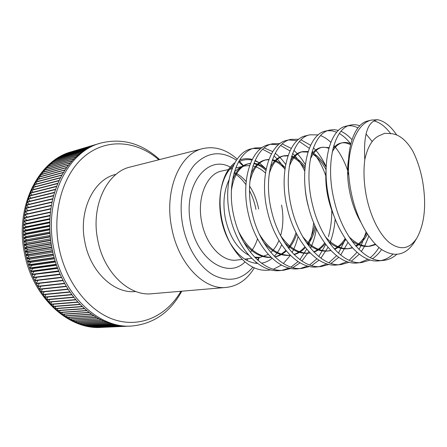 <?xml version="1.0" encoding="UTF-8"?>
<svg xmlns="http://www.w3.org/2000/svg" width="447" height="447" viewBox="0 0 447 447"><rect width="100%" height="100%" fill="white"/><g stroke="black" fill="none" stroke-linecap="round" stroke-linejoin="round"><path stroke-width="0.67" d="M158.83 159.769C137.581 141.336 108.498 137.788 86.064 155.092C63.686 172.291 51.573 210.615 59.015 247.778C66.145 283.722 90.3 312.889 116.237 320.292C142.269 327.735 167.312 314.839 180.929 291.271M181.761 291.198C170.212 312.436 153.416 324.053 131.384 326.053C99.145 328.685 62.457 295.204 53.791 248.795C43.353 199.943 67.469 151.404 100.636 143.101C122.109 137.788 141.777 143.275 159.635 159.568M202.888 148.594L130.468 166.966C107.118 171.877 90.529 206.017 97.787 240.162C103.788 272.698 129.323 296.456 151.773 293.74L226.221 287.432C204.173 290.226 178.297 263.875 171.732 227.992C163.893 190.305 179.906 153.265 202.888 148.594C214.912 145.968 226.35 149.477 237.206 159.121M236.446 160.216C221.427 150.348 207.525 151.801 194.747 164.574C183.287 177.565 178.23 202.111 182.84 225.83C187.192 248.186 199.619 267.518 213.867 275.307C229.121 282.543 242.112 279.839 252.834 267.189M255.634 263.277L256.192 262.389M257.561 259.998L258.813 257.517M259.226 257.466L258.048 260.433M256.913 262.953L256.707 263.389M254.293 267.87C247.23 279.565 237.871 286.086 226.221 287.432M73.185 151.242L71.71 151.684C38.598 160.065 14.472 206.832 24.535 253.55C32.854 297.948 69.034 329.959 101.245 327.4L102.592 327.338M366.121 194.914C370.071 215.968 379.419 234.625 389.65 242.838C400.557 250.622 409.614 249.068 416.805 238.167C424.672 223.83 426.594 204.754 422.577 180.951C420.521 169.983 417.28 160.048 412.844 151.159C406.546 140.581 399.64 134.776 392.125 133.748L384.783 133.284L380.173 135.29C372.899 138.106 367.775 146.191 364.802 159.545C363.4 170.609 363.841 182.393 366.121 194.914M416.805 238.167L414.341 242.224C405.809 255.203 394.958 257.684 381.788 249.661C369.496 241.106 357.879 220.902 352.314 197.608C350.074 188.159 348.794 178.755 348.47 169.396C347.57 142.487 356.153 123.568 367.596 121.003L371.524 120.059L377.654 119.735C384.364 121.048 390.689 126.093 396.629 134.865M234.96 162.652C228.244 167.703 223.69 176.168 221.287 188.042C219.505 197.747 219.656 208.073 221.746 219.024C223.662 228.607 226.869 237.374 231.373 245.314C243.112 264.166 256.304 272.346 270.949 269.871M273.475 269.195L281.476 265.043M283.376 263.523L290.377 255.371M281.66 244.788C279.716 249.348 277.257 253.17 274.29 256.248M272.089 258.288C268.876 260.936 265.35 262.573 261.501 263.205M257.567 263.439C247.28 262.814 238.139 256.03 230.155 243.095M231.373 245.314L229.786 242.453C225.802 235.435 222.958 227.59 221.254 218.913C219.365 208.822 219.265 199.161 220.958 189.936L221.287 188.042M220.986 189.774C223.232 178.688 227.473 170.441 233.714 165.032M238.564 161.814C242.844 159.735 247.308 159.149 251.946 160.054M254.924 160.847L259.266 162.747L255.092 160.479M252.248 159.462C247.895 158.244 243.682 158.439 239.609 160.054M281.588 205.117C283.588 216.002 283.264 226.188 280.627 235.681M278.945 240.497C276.883 245.476 274.173 249.46 270.809 252.449M268.25 254.399L260.171 257.36L254.634 257.159M248.683 255.136C237.156 248.767 229.345 236.39 225.249 218.002C222.69 203.463 223.919 190.819 228.937 180.074M135.81 291.494L135.765 291.5C114.477 294.143 90.434 272.184 84.885 242.129C78.158 210.593 93.915 178.912 116.075 174.319L116.114 174.308M396.645 254.438C392.684 257.913 388.342 259.891 383.627 260.377C365.02 263.11 342.419 236.172 334.216 200.642C324.975 163.244 334.345 127.803 350.487 125.099C353.448 124.395 356.522 124.612 359.706 125.752M392.863 254.276C389.315 257.545 385.476 259.612 381.347 260.478M383.627 260.377L379.095 260.825C360.427 263.557 337.798 236.759 329.64 201.396C320.443 164.183 329.92 128.876 346.146 126.138L350.482 125.099M381.593 249.527C378.9 253.41 375.871 256.466 372.507 258.69M370.356 259.964L361.981 262.506C343.078 265.239 320.37 238.972 312.375 204.251C303.34 167.714 313.196 132.904 329.757 130.06L334.06 129.636L338.513 130.384M378.944 247.493C376.408 251.678 373.502 255.075 370.217 257.679M368.082 259.204L359.801 262.613M361.981 262.506L357.645 262.931C338.681 265.663 315.956 239.536 308.005 204.972C299.009 168.608 308.961 133.927 325.6 131.06M368.82 236.156L364.73 245.979M364.528 246.358L361.299 251.594M359.287 254.198L351.359 261.126M349.28 262.255L341.24 264.546C322.075 267.278 299.3 241.648 291.5 207.699C282.666 171.983 292.953 137.788 309.883 134.821L318.225 134.893M366.115 232.038L361.355 245.068M361.059 245.654L358.963 249.398M356.991 252.337L349.168 260.26M347.112 261.607L339.15 264.658M341.24 264.546L337.083 264.954C317.867 267.686 295.081 242.185 287.32 208.391C278.526 172.838 288.896 138.766 305.893 135.776L309.877 134.826M347.934 242.453L340.692 255.053M338.737 257.321L331.071 263.417M329.076 264.423L321.348 266.501C301.965 269.228 279.14 244.207 271.53 211.001C262.886 176.068 273.558 142.464 290.813 139.391L298.775 139.268M345.497 239.011L338.474 253.181M336.552 255.723L328.981 262.674M327.003 263.87L319.342 266.613M321.348 266.501L317.359 266.893C297.931 269.619 275.101 244.721 267.529 211.66C258.919 176.883 269.664 143.403 286.985 140.308L290.807 139.391M335.166 219.064C334.406 228.126 332.596 236.245 329.741 243.414M328.014 247.336L320.901 258.182M319.007 260.171L311.609 265.574M309.682 266.479L302.256 268.379C282.683 271.1 259.841 246.66 252.404 214.158C243.945 179.973 254.958 146.951 272.502 143.772L280.113 143.509M331.763 210.481C331.814 219.857 330.696 228.607 328.411 236.72M325.734 244.47L318.8 256.572M316.929 258.791L309.609 264.937M307.698 266.004L300.328 268.491M302.256 268.379L298.423 268.753C278.811 271.474 255.969 247.152 248.571 214.795C240.145 180.761 251.225 147.851 268.826 144.655L272.502 143.778M316.387 228.92C315.185 236.1 313.241 242.542 310.559 248.253M308.838 251.6L301.893 261.037M300.054 262.797L292.914 267.624M291.058 268.44L283.912 270.178C264.177 272.893 241.341 249.007 234.077 217.186C225.791 183.723 237.106 151.254 254.907 147.991L262.193 147.605M313.654 222.735C312.844 231.138 311.078 238.704 308.357 245.437M306.698 249.169L299.887 259.64M298.071 261.596L290.997 267.071M289.159 268.032L282.063 270.295M283.912 270.178L280.224 270.541C260.467 273.257 237.625 249.482 230.401 217.795C222.148 184.477 233.524 152.12 251.37 148.834L254.902 147.991M373.916 120.947C379.659 122.271 385.152 126.384 390.399 133.279M348.47 169.396C348.951 142.347 358.857 122.735 371.524 120.059M348.353 125.78C351.454 125.518 354.644 126.205 357.913 127.848M365.998 133.938L372.178 141.531M341.033 131.317C344.855 133.038 348.52 135.843 352.024 139.721M327.707 130.703L332.171 130.848L336.759 132.211M339.362 133.513C343.436 135.899 347.246 139.403 350.8 144.029M320.605 135.631C324.125 136.961 327.539 139.196 330.841 142.336M333.842 145.471C339.368 151.773 343.95 160.032 347.593 170.234M301.027 139.85L310.626 145.269M313.403 147.773L315.599 150.091M316.051 150.605C319.823 154.958 323.175 160.283 326.109 166.58M288.924 139.95L297.104 140.704M299.417 141.543L309.313 148.298M312.19 151.309L313.146 152.433M313.738 153.159C318.56 159.16 322.566 166.675 325.762 175.693M282.253 143.962L291.293 148.387M293.88 150.421C298.149 154.126 301.96 158.847 305.312 164.597M270.686 144.308L278.487 144.794M280.677 145.471L289.969 150.997M292.634 153.427C297.261 158.014 301.295 163.887 304.742 171.056M264.227 147.963L272.776 151.6M275.196 153.276C279.051 156.227 282.549 159.959 285.689 164.462M253.158 148.493L260.607 148.773M262.691 149.32L271.452 153.88M273.938 155.874C278.017 159.445 281.666 163.926 284.884 169.329M25.971 255.22L26.664 258.221L53.243 254.103L52.528 250.979L25.971 255.22L29.251 255.947L52.807 252.231M27.619 261.853L28.491 264.792L55.121 260.942L54.227 257.88L27.619 261.853L30.916 262.288L54.489 258.807M29.658 268.34L30.692 271.2L57.384 267.613L56.316 264.635L29.658 268.34L32.949 268.485L56.523 265.227M32.067 274.642L33.268 277.408L60.004 274.078L58.78 271.2L32.067 274.642L58.892 271.469M34.827 280.722L36.185 283.376L62.977 280.297L61.602 277.531L34.827 280.722M47.002 299.753L48.812 301.898L75.8 299.591L73.962 297.356L47.002 299.753M51.092 304.418L53.009 306.396L80.047 304.273L78.108 302.217L51.092 304.418M43.163 294.718L44.856 297.031L71.788 294.517L70.067 292.109L43.163 294.718M39.599 289.349L41.163 291.807L68.045 289.075L66.452 286.516L39.599 289.349M76.834 322.661L79.091 323.555L106.358 322.153L104.09 321.22L76.834 322.661M71.866 320.337L74.09 321.438L101.329 319.946L99.083 318.8L71.866 320.337M81.862 324.522L84.142 325.209L111.437 323.879L109.146 323.159L81.862 324.522M86.93 325.919L89.216 326.399L116.533 325.12L114.236 324.623L86.93 325.919M57.641 310.682L59.691 312.38L86.802 310.509L84.734 308.743L57.641 310.682M53.227 306.608L55.188 308.491L82.254 306.458L80.264 304.496L53.227 306.608M66.994 317.56L69.173 318.867L96.373 317.269L94.172 315.906L66.994 317.56M62.245 314.342L64.362 315.845L91.518 314.118L89.378 312.548L62.245 314.342M92.004 326.858L94.278 327.126L121.618 325.885L119.332 325.6L92.004 326.858M97.055 327.333L126.663 326.176L97.055 327.333M131.384 326.053L102.324 327.349M99.564 327.405L129.166 326.148L99.564 327.405M94.535 327.154L124.143 326.092L94.535 327.154M64.603 316.007L66.754 317.409L93.931 315.75L91.758 314.286L64.603 316.007M69.419 319.007L71.621 320.208L98.837 318.666L96.619 317.415L69.419 319.007M55.411 308.698L57.417 310.492L84.505 308.536L82.477 306.67L55.411 308.698M59.92 312.565L62.01 314.168L89.143 312.369L87.036 310.699L59.92 312.565M89.467 326.444L91.747 326.818L119.075 325.561L116.784 325.17L89.467 326.444M84.394 325.276L86.673 325.863L113.985 324.561L111.689 323.952L84.394 325.276M74.342 321.555L76.582 322.555L103.838 321.108L101.575 320.069L74.342 321.555M79.343 323.65L81.611 324.438L108.895 323.075L106.609 322.248L79.343 323.65M37.928 286.544L39.425 289.075L66.279 286.225L64.754 283.594L37.928 286.544M41.342 292.075L42.973 294.461L69.883 291.841L68.223 289.354L41.342 292.075M49.019 302.133L50.885 304.195L77.895 301.982L76.007 299.836L49.019 302.133M45.046 297.283L46.801 299.512L73.766 297.099L71.984 294.78L45.046 297.283M36.341 283.672L37.766 286.259L64.591 283.297L63.139 280.599L36.341 283.672M33.402 277.716L34.682 280.425L61.451 277.224L60.149 274.397L33.402 277.716L60.194 274.503M30.815 271.519L31.938 274.335L58.646 270.876L57.507 267.943L30.815 271.519L34.101 271.513L57.669 268.373M28.591 265.116L29.547 268.021L56.205 264.3L55.227 261.283L28.591 265.116L31.888 265.406L55.462 262.037M26.742 258.55L27.53 261.523L54.137 257.539L53.333 254.449L26.742 258.55L30.038 259.137L53.601 255.533M52.131 249.063L52.455 250.633L25.898 254.891L25.289 251.868L51.83 247.487L52.131 249.063M72.073 151.578L98.318 143.789L72.073 151.656M67.357 153.276L65.268 154.187L91.506 146.426L93.602 145.504L67.357 153.276L67.374 153.567M62.748 155.422L60.719 156.528L86.953 148.806L88.987 147.678L62.748 155.422L62.809 155.914M58.278 158.003L56.311 159.305L82.544 151.639L84.505 150.309L58.278 158.003L58.401 158.696M23.864 241.698L24.199 244.76L50.69 240.095L50.338 236.916L23.864 241.698L27.055 242.995L50.533 238.81M23.428 234.893L23.574 237.955L50.019 233.021L49.857 229.836L23.428 234.893L26.546 236.457L49.963 232.049M23.4 228.115L23.361 231.16L49.773 225.953L49.796 222.79L23.4 228.115L26.429 229.937L49.768 225.31M23.786 221.405L23.562 224.411L49.935 218.941L50.148 215.817L23.786 221.405L26.703 223.472L49.952 218.639M24.579 214.806L24.172 217.756L50.517 212.029L50.908 208.967L24.579 214.806L27.328 217.069M25.764 208.352L25.183 211.235L51.5 205.262L52.07 202.273L25.764 208.352L28.105 210.571M29.295 196.06L28.373 198.747L54.646 192.316L55.562 189.534L29.295 196.06L30.949 198.116M27.345 202.094L26.585 204.888L52.88 198.675L53.629 195.786L27.345 202.094L29.318 204.24M47.846 166.334L46.108 168.111L72.336 160.674L74.073 158.847L47.846 166.334L48.231 167.508M44.046 170.391L42.42 172.341L68.648 165.027L70.274 163.015L44.046 170.391L44.577 171.743M49.835 164.462L48.041 166.144L74.269 158.651L76.057 156.919L49.835 164.462L50.153 165.541M56.099 159.456L54.171 160.859L80.399 153.226L82.326 151.796L56.099 159.456L56.261 160.249M34.257 184.807L33.022 187.237L59.272 180.398L60.501 177.889L34.257 184.807L35.374 186.623M31.603 190.288L30.525 192.853L56.78 186.209L57.859 183.555L31.603 190.288L32.977 192.232M40.504 174.833L38.995 176.956L65.223 169.782L66.732 167.597L40.504 174.833L41.202 176.353M37.23 179.649L35.855 181.929L62.094 174.917L63.463 172.559L37.23 179.649L38.124 181.32M24.714 248.493L25.228 251.532L51.763 247.141L51.226 243.978L24.714 248.493L27.96 249.504L51.483 245.554M35.704 182.186L34.397 184.544L60.641 177.615L61.943 175.179L35.704 182.186L36.71 183.929M38.828 177.196L37.386 179.398L63.619 172.302L65.061 170.028L38.828 177.196L39.627 178.794M30.407 193.143L29.401 195.764L55.668 189.226L56.668 186.511L30.407 193.143L31.916 195.143M32.888 187.511L31.731 190.009L57.981 183.264L59.138 180.683L32.888 187.511L34.128 189.388M53.958 161.021L52.081 162.518L78.303 154.925L80.192 153.394L53.958 161.021L54.171 161.909M51.874 162.686L50.036 164.278L76.258 156.735L78.096 155.103L51.874 162.686L52.137 163.675M42.241 172.564L40.671 174.604L66.899 167.357L68.469 165.256L42.241 172.564L42.856 174M45.918 168.312L44.231 170.178L70.458 162.797L72.146 160.881L45.918 168.312L46.371 169.575M26.507 205.201L25.837 208.034L52.143 201.943L52.802 198.999L26.507 205.201L28.658 207.386M28.273 199.049L27.435 201.787L53.718 195.468L54.551 192.623L28.273 199.049L30.083 201.15M25.121 211.56L24.63 214.476L50.958 208.626L51.439 205.598L25.121 211.56L27.658 213.806M24.132 218.086L23.814 221.069L50.176 215.471L50.477 212.375L24.132 218.086L26.988 220.27L50.187 215.342M23.546 224.746L23.412 227.774L49.801 222.438L49.919 219.293L23.546 224.746L26.513 226.696L49.818 221.963M23.361 231.496L23.417 234.552L49.846 229.484L49.773 226.305L23.361 231.496L26.434 233.189L49.818 228.674M23.596 238.296L23.836 241.363L50.304 236.558L50.047 233.373L23.596 238.296L26.753 239.726L50.204 235.429M24.239 245.101L24.663 248.152L51.176 243.626L50.729 240.452L24.239 245.101L27.457 246.252L50.964 242.19M60.496 156.657L58.496 157.864L84.729 150.164L86.729 148.935L60.496 156.657L60.58 157.255M65.038 154.293L62.977 155.305L89.216 147.56L91.277 146.532L65.038 154.293L65.072 154.684M69.704 152.371L95.949 144.588L69.71 152.556M72.749 151.371L100.636 143.101M298.065 236.502C296.652 242.369 294.657 247.699 292.075 252.482M239.558 161.35L243.872 166.122M243.464 166.211L238.581 161.803M234.239 172.218C237.396 168.888 240.916 166.787 244.8 165.915L249.638 165.513M252.957 165.971C257.343 166.988 261.501 169.34 265.44 173.011M259.266 162.747L266.133 169.089M377.654 119.735C367.652 121.344 363.366 134.614 364.802 159.545M375.798 244.593L370.222 246.185C363.009 246.873 355.89 243.654 348.85 236.53M332.194 152.047C335.01 146.728 338.457 143.621 342.525 142.722C345.19 142.124 347.962 142.509 350.839 143.867M367.456 234.144C364.389 239.793 360.612 243.866 356.119 246.358M352.443 247.901L349.174 248.577C340.899 249.303 332.914 245.319 325.232 236.619M310.296 159.21C313.353 152.354 317.348 148.365 322.265 147.242L329.037 147.616M347.643 168.43L348.509 170.48M345.81 239.48C342.614 244.168 338.882 247.465 334.619 249.353M330.886 250.56L328.992 250.873C319.605 251.644 310.766 246.783 302.463 236.295M289.282 166.502C292.467 157.942 296.987 152.969 302.831 151.583L308.162 151.505M311.794 152.645L312.632 153.047M313.487 153.5C318.242 156.299 322.443 160.847 326.087 167.144M325.215 243.766C321.89 247.85 318.141 250.627 313.956 252.091M310.179 253.008L309.631 253.08C299.049 253.885 289.332 248.018 280.493 235.485M269.139 173.989C272.296 163.546 277.308 157.467 284.175 155.752L288.142 155.455M291.695 156.132C296.568 157.757 301.027 161.294 305.072 166.737M315.616 227.266C313.978 234.027 311.375 239.832 307.81 244.693M305.396 247.571C301.976 251.147 298.205 253.494 294.092 254.611M290.282 255.282L289.717 255.343L290.276 255.271C278.576 255.673 268.234 248.588 259.243 234.021M249.828 181.879C252.762 169.229 258.232 161.853 266.244 159.758L268.926 159.417M272.413 159.708C276.905 160.663 281.141 163.306 285.13 167.631M296.73 234.027C294.864 239.637 292.204 244.464 288.74 248.504M286.32 250.979C282.834 254.125 279.057 256.109 274.989 256.941M271.111 257.36C258.232 256.986 247.398 248.381 238.609 231.546M231.373 190.59C233.747 175.163 239.626 166.167 249.007 163.608L250.465 163.356M253.902 163.317C258.109 163.781 262.177 165.753 266.105 169.24M380.173 135.29L384.783 133.279M360.723 222.008C349.962 203.659 345.402 177.146 348.599 159.221M375.402 244.191L368.674 246.358C363.093 246.967 357.404 245.057 351.605 240.631M334.2 216.527C327.696 201.144 324.963 185.812 326.008 170.536M332.937 148.739C335.345 145.605 338.044 143.705 341.039 143.051C344.106 142.369 347.297 142.967 350.604 144.845M366.696 232.971C363.797 238.787 360.142 243.101 355.723 245.9M352.208 247.649L347.693 248.744C341.268 249.415 334.831 246.995 328.377 241.503M308.832 208.274C306.692 200.999 305.413 193.618 304.994 186.12M311.151 155.115C313.928 150.89 317.158 148.37 320.84 147.56C323.404 146.99 326.064 147.259 328.824 148.365M347.582 171.911L348.794 175.285M345.157 238.502C342.106 243.341 338.485 246.845 334.295 249.001M330.741 250.404L327.573 251.035C320.242 251.745 313.056 248.761 306.005 242.084M290.232 161.501C293.31 156.076 297.054 152.874 301.462 151.891L307.977 152.069M311.565 153.489L312.079 153.768M312.939 154.276C317.962 157.512 322.326 162.663 326.019 169.737M324.623 242.95C321.443 247.163 317.806 250.119 313.705 251.829M310.112 252.935L308.262 253.231C299.982 253.98 292.042 250.359 284.437 242.369M270.139 167.927C273.435 161.188 277.676 157.227 282.856 156.048L287.997 155.869M291.483 156.796C296.462 158.836 300.932 162.764 304.904 168.58M314.789 225.428C313.28 232.574 310.754 238.72 307.223 243.866M304.86 246.884C301.58 250.571 297.931 253.086 293.908 254.421M289.717 255.343C280.459 256.131 271.765 251.795 263.635 242.335M250.828 174.408C254.248 166.245 258.969 161.456 264.982 160.037L268.82 159.702M272.229 160.233C276.777 161.523 281.007 164.468 284.918 169.067M296.003 232.596C294.238 238.463 291.64 243.537 288.209 247.806M285.84 250.398C282.482 253.65 278.822 255.79 274.866 256.818M271.189 257.438C261.115 257.936 251.901 252.767 243.554 241.944M232.278 180.996C235.703 171.285 240.877 165.58 247.794 163.876L250.393 163.529M253.745 163.725C257.986 164.474 262.026 166.697 265.876 170.402M25.289 251.868L28.558 252.739L52.098 248.906M28.558 252.739L25.898 254.891M27.96 249.504L25.228 251.532M94.188 326.757L94.278 327.126M66.86 315.861L66.754 317.409M64.524 314.191L64.362 315.845M71.637 318.879L71.621 320.208M69.229 317.426L69.173 318.867M57.792 308.519L57.417 310.492M55.646 306.418L55.188 308.491M62.234 312.408L62.01 314.168M59.987 310.514L59.691 312.38M91.646 326.344L91.747 326.818M89.104 325.818L89.216 326.399M86.567 325.17L86.673 325.863M84.036 324.41L84.142 325.209M76.532 321.438L76.582 322.555M74.068 320.214L74.09 321.438M81.516 323.539L81.611 324.438M79.013 322.544L79.091 323.555M40.901 286.22L39.425 289.075M42.471 289.047L41.163 291.807M44.13 291.796L42.973 294.461M45.868 294.456L44.856 297.031M51.534 301.921L50.885 304.195M53.562 304.217L53.009 306.396M47.684 297.037L46.801 299.512M49.578 299.524L48.812 301.898M39.414 283.314L37.766 286.259M38.029 280.342L36.185 283.376M36.66 277.419L34.682 280.425M35.341 274.492L33.268 277.408M34.101 271.513L31.938 274.335M32.949 268.485L30.692 271.2M31.888 265.406L29.547 268.021M30.916 262.288L28.491 264.792M30.038 259.137L27.53 261.523M29.251 255.947L26.664 258.221M26.988 220.27L23.814 221.069M26.703 223.472L23.562 224.411M26.513 226.696L23.412 227.774M26.429 229.937L23.361 231.16M26.434 233.189L23.417 234.552M26.546 236.457L23.574 237.955M26.753 239.726L23.836 241.363M27.055 242.995L24.199 244.76M27.457 246.252L24.663 248.152M258.657 209.017C256.975 200.407 253.946 192.763 249.566 186.081M246.146 181.538C242.509 177.297 238.525 174.241 234.194 172.369M228.462 169.542L221.706 171.039C206.765 173.665 196.658 197.697 201.681 221.913C205.866 245.017 222.438 262.272 236.67 260.07L242.118 259.439M244.939 261.981C227.925 279.274 197.06 260.042 190.735 224.048C182.555 185.768 207.268 154.081 230.261 167.139M231.105 167.564L232.3 168.217M250.404 252.292C253.488 248.655 255.857 244.157 257.5 238.804M248.046 258.757L246.688 260.283M255.935 209.38C254.617 202.586 252.471 196.322 249.499 190.595M245.889 184.605C242.145 179.336 238.162 175.548 233.943 173.24M260.171 257.36L255.371 257.913M251.667 258.338L244.76 259.137M329.752 130.066L325.595 131.06M244.8 165.915L235.703 167.932M232.099 168.731L229.657 169.273M370.222 246.185L368.674 246.358M342.525 142.722L341.039 143.051M349.174 248.577L347.693 248.744M322.265 147.242L320.84 147.56M328.992 250.873L327.573 251.035M302.831 151.583L301.462 151.891M309.631 253.08L308.262 253.231M284.175 155.752L282.856 156.048M266.244 159.758L264.982 160.037M249.007 163.608L247.794 163.876"/></g></svg>
